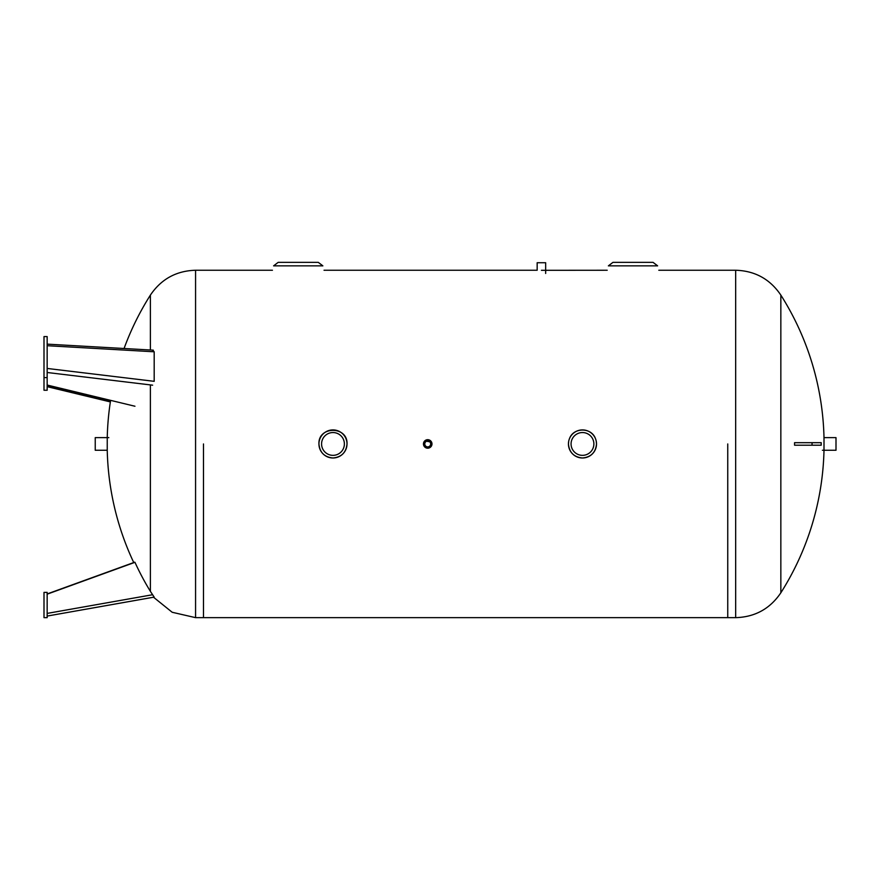 <?xml version="1.0" encoding="UTF-8"?>
<svg xmlns="http://www.w3.org/2000/svg" width="880" height="880" viewBox="0 0 880 880"><rect width="100%" height="100%" fill="white"/><g stroke="black" fill="none" stroke-linecap="round" stroke-linejoin="round"><path stroke-width="1.32" d="M110.605 400.356A277.915 277.915 0 0 0 107.239 437.635L107.239 450.263A277.915 277.915 0 0 0 133.738 562.54M203.489 443.949L203.489 617.65L203.489 443.949M47.157 617.65L47.157 592.383L44 592.383L44 617.65L47.157 617.65M150.392 349.998L150.392 295.097C161.205 279.103 176.264 270.82 195.569 270.248L195.569 617.65L172.194 612.271L153.516 597.223L47.157 616.066L154.187 597.113L150.392 591.36A273.878 269.709 1.8 0 1 134.959 562.32A277.299 45.166 159.4 0 1 134.761 562.177L47.157 593.956M47.157 594.176L134.959 562.32M47.157 386.661L110.363 401.918M47.157 385.693L110.506 400.994M44 377.608L44 336.589L47.157 336.589L47.157 390.247L44 390.247L44 377.608L47.157 377.608M47.157 368.445L154.187 381.326L154.187 351.791L152.625 350.328M47.157 385.044L134.959 406.241M107.239 450.263L95.238 450.263L95.238 437.635L108.812 437.635M332.97 457.985C341.495 457.149 346.181 452.474 347.017 443.949C346.181 452.474 341.495 457.149 332.97 457.985C324.445 457.149 319.77 452.474 318.934 443.949C319.77 452.474 324.445 457.149 332.97 457.985M318.934 443.949A14.036 14.036 0 0 0 339.988 456.104A14.036 14.036 0 0 0 339.988 431.794A14.036 14.036 0 0 0 318.934 443.949C318.065 425.843 347.875 425.843 347.017 443.949M429.275 447.898L430.727 446.952L427.724 448.195C430.298 447.942 431.717 446.523 431.97 443.949M427.801 439.703L424.721 440.946C426.723 439.296 428.725 439.296 430.727 440.946L428.758 439.824M426.162 447.898L424.721 446.952L427.724 448.195L424.721 446.952M423.797 445.577L423.467 443.949A4.246 4.246 0 0 0 429.847 447.623A4.246 4.246 0 0 0 429.847 440.264A4.246 4.246 0 0 0 423.467 443.949M424.721 440.946L431.53 442.079M568.689 446.644L568.436 443.949C569.261 452.474 573.947 457.149 582.472 457.985C590.997 457.149 595.672 452.474 596.508 443.949L596.244 446.644M595.441 449.317C592.867 454.817 588.544 457.71 582.472 457.985C576.4 457.71 572.077 454.817 569.503 449.317M568.436 443.949A14.036 14.036 0 0 0 589.49 456.104A14.036 14.036 0 0 0 589.49 431.794A14.036 14.036 0 0 0 568.436 443.949L568.689 441.243M569.503 438.57C573.496 427.218 591.448 427.218 595.441 438.57M596.244 441.243L596.508 443.949M607.2 270.248L541.409 270.303M727.749 443.949L727.749 617.65L727.749 443.949M318.285 262.35L278.179 262.35L273.603 265.859L322.861 265.859L318.285 262.35M653.048 262.35L612.953 262.35L608.377 265.859L657.624 265.859L653.048 262.35M424.776 443.949A2.937 2.937 0 0 1 429.187 441.397A2.937 2.937 0 0 1 429.187 446.501A2.937 2.937 0 0 1 424.776 443.949M324.038 270.248L537.163 270.248L537.163 262.724L545.666 262.724L545.666 273.46M571.065 443.949A11.407 11.407 0 0 1 588.17 434.071A11.407 11.407 0 0 1 588.17 453.827A11.407 11.407 0 0 1 571.065 443.949M321.574 443.949A11.407 11.407 0 0 1 338.679 434.071A11.407 11.407 0 0 1 338.679 453.827A11.407 11.407 0 0 1 321.574 443.949M780.846 589.831L780.846 592.801A277.915 277.915 0 0 0 823.999 450.263L823.999 437.635A277.915 277.915 0 0 0 780.846 295.097L780.846 298.067M735.669 270.248L735.669 617.65C754.963 617.078 770.022 608.795 780.846 592.801L780.846 295.097C770.022 279.103 754.963 270.82 735.669 270.248L658.801 270.248M823.999 437.635L836 437.635L836 450.263L822.415 450.263M794.563 442.684L821.194 442.684L821.194 445.214L794.563 445.214L794.563 442.684M150.392 384.912L150.392 591.36M152.625 594.726L47.157 613.404M47.157 345.708L154.187 351.791M47.157 372.493L152.625 385.176M812.053 442.684L812.053 445.214M150.392 295.097A277.915 277.915 0 0 0 124.069 348.502M195.569 617.65L735.669 617.65M195.569 270.248L272.437 270.248M47.157 344.135L153.307 350.163"/></g></svg>
